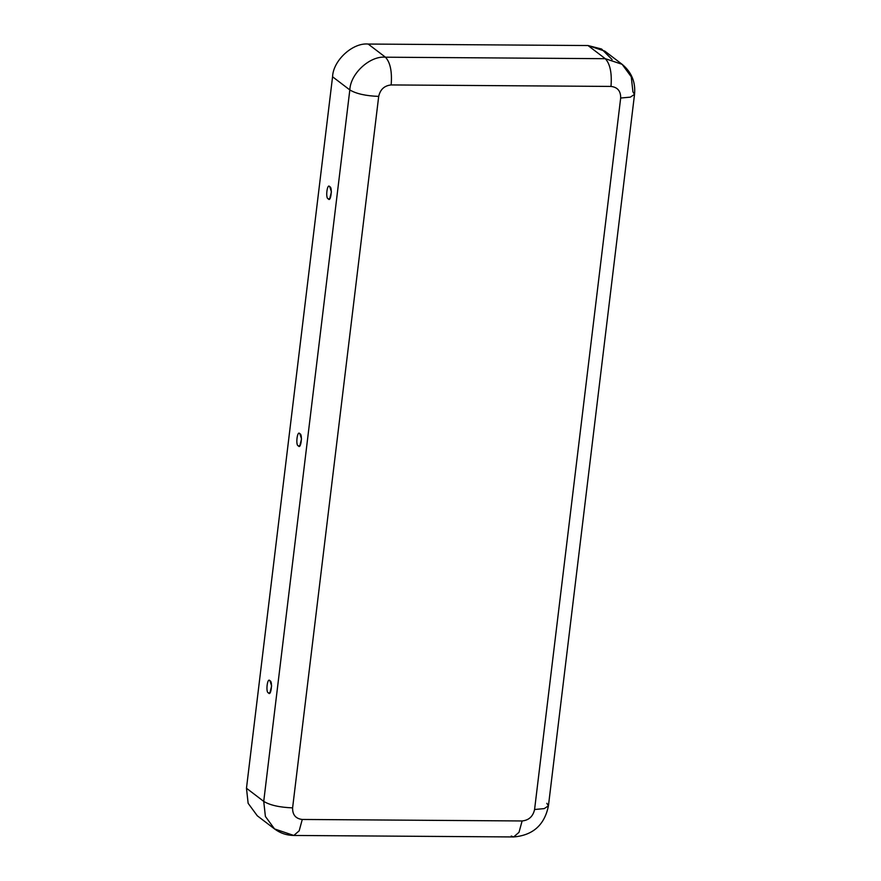 <?xml version="1.0" encoding="UTF-8"?>
<svg xmlns="http://www.w3.org/2000/svg" width="881" height="881" viewBox="0 0 881 881"><rect width="100%" height="100%" fill="white"/><g stroke="black" fill="none" stroke-linecap="round" stroke-linejoin="round"><path stroke-width="1.32" d="M268.485 692.862L269.927 692.818L271.634 685.925L269.938 680.837C267.428 676.597 265.456 692.884 268.485 692.862C265.456 692.884 267.428 676.597 269.938 680.837C272.967 680.815 270.996 697.113 268.485 692.862M329.725 186.761C327.214 182.521 325.243 198.809 328.272 198.787L329.714 198.743L331.421 191.849L329.725 186.761C332.754 186.739 330.782 203.037 328.272 198.787C325.243 198.809 327.214 182.521 329.725 186.761M299.837 433.804C297.326 429.554 295.344 445.852 298.384 445.83L299.826 445.775L301.533 438.892L299.837 433.804C302.866 433.782 300.895 450.07 298.384 445.83C295.344 445.852 297.326 429.554 299.837 433.804M622.107 64.302C631.578 72.132 635.719 82.153 634.529 94.388L632.921 91.844L631.259 76.79L622.107 64.302L605.28 58.686L622.107 64.302L604.851 51.153L588.023 45.537L605.28 58.686C610.126 63.873 612.031 73.112 610.996 86.426C612.031 73.112 610.126 63.873 605.28 58.686L385.438 57.199L368.181 44.05L588.023 45.537L368.181 44.05C352.708 42.475 333.128 60.47 332.566 76.779L246.471 788.242L248.134 803.296L257.285 815.784L248.134 803.296L246.471 788.242L332.566 76.779C333.128 60.47 352.708 42.475 368.181 44.05L385.438 57.199C390.283 62.375 392.199 71.625 391.164 84.939L610.996 86.426C617.592 87.208 620.808 91.073 620.676 98.033C620.808 91.073 617.592 87.208 610.996 86.426L391.164 84.939C384.391 85.633 380.24 89.444 378.698 96.392L292.602 807.866C292.459 814.826 295.686 818.691 302.271 819.462L522.114 820.96C528.875 820.266 533.027 816.445 534.58 809.507L620.676 98.033L630.322 97.141L634.529 94.388L630.322 97.141L620.676 98.033L534.58 809.507L544.216 808.615L548.434 805.851L544.216 808.615L534.58 809.507C533.027 816.445 528.875 820.266 522.114 820.96L302.271 819.462L299.177 830.827L293.814 835.463L274.542 828.933L265.39 816.445L263.727 801.391L349.823 89.928C350.385 73.619 369.965 55.624 385.438 57.199L605.28 58.686L588.023 45.537L601.58 49.017L612.108 59.534M546.826 803.307L548.434 805.851C544.546 824.957 532.95 835.32 513.656 836.95L519.008 832.314L522.114 820.96L519.008 832.314L513.656 836.95L511.211 836.036M332.566 76.779L349.823 89.928C356.144 93.749 365.769 95.908 378.698 96.392C380.24 89.444 384.391 85.633 391.164 84.939C392.199 71.625 390.283 62.375 385.438 57.199C369.965 55.624 350.385 73.619 349.823 89.928L332.566 76.779M246.471 788.242L263.727 801.391C270.049 805.223 279.673 807.381 292.602 807.866L378.698 96.392C365.769 95.908 356.144 93.749 349.823 89.928L263.727 801.391L246.471 788.242M263.727 801.391L265.39 816.445L274.542 828.933C280.279 833.206 286.699 835.375 293.814 835.463L299.177 830.827L302.271 819.462C295.686 818.691 292.459 814.826 292.602 807.866C279.673 807.381 270.049 805.223 263.727 801.391M634.529 94.388L548.434 805.851M513.656 836.95L293.814 835.463M257.285 815.784L274.542 828.933"/></g></svg>
